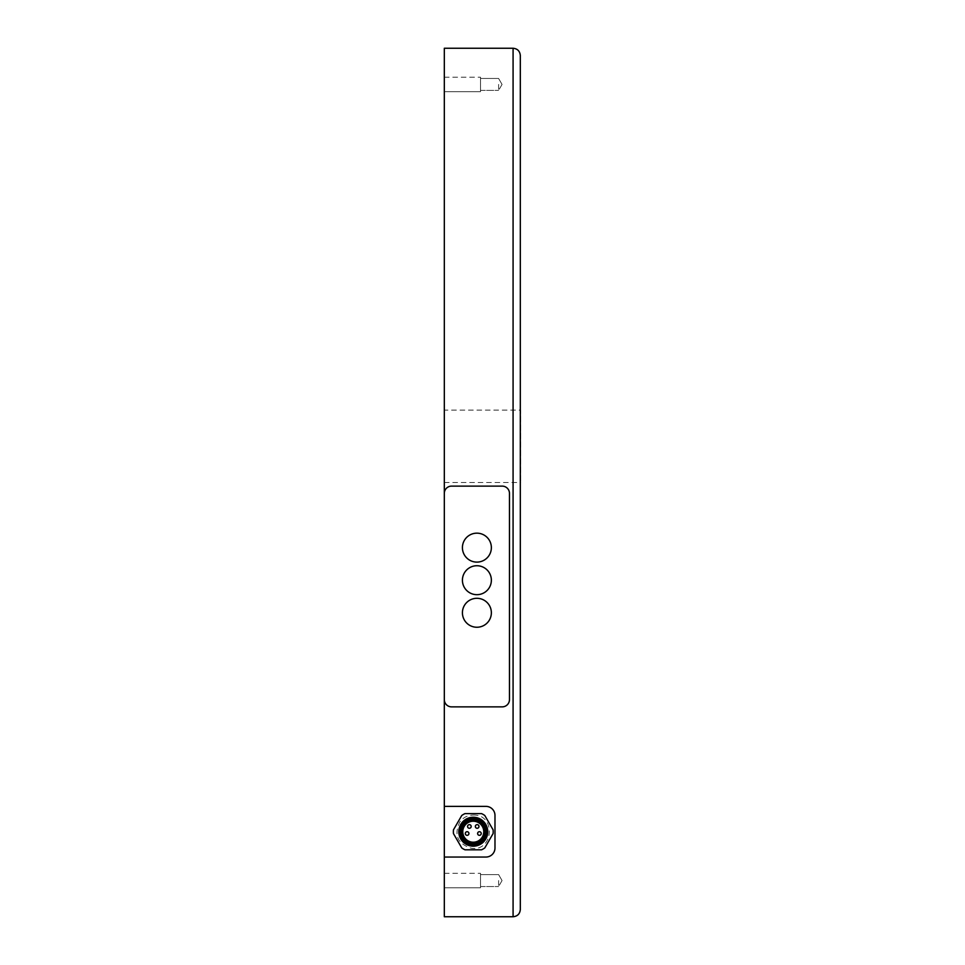 <?xml version="1.0" encoding="UTF-8"?>
<svg xmlns="http://www.w3.org/2000/svg" width="965" height="965" viewBox="0 0 965 965"><rect width="100%" height="100%" fill="white"/><g stroke="black" fill="none" stroke-linecap="round" stroke-linejoin="round"><path stroke-width="0.72" stroke-dasharray="4.83 3.62" d="M444.322 48.25L444.322 916.75L513.078 916.75L513.078 48.25L444.322 48.25M444.322 91.675L444.322 77.2L444.322 91.675L444.322 77.2L444.322 91.675L480.51 91.675L480.51 77.2L480.51 91.675L480.51 77.2L480.51 91.675L444.322 91.675M444.322 887.8L444.322 873.325L444.322 887.8L444.322 873.325L444.322 887.8L480.51 887.8L480.51 873.325L480.51 887.8L480.51 873.325L480.51 887.8L444.322 887.8M444.322 410.125L444.322 482.5L444.322 410.125L520.678 410.125L520.678 482.5L520.678 410.125M520.316 55.488L520.316 909.513M520.316 84.438L520.316 880.562M444.322 806.378L485.938 806.378A9.047 9.047 0 0 1 494.985 815.425L494.985 847.994A9.047 9.047 0 0 1 485.938 857.041L444.322 857.041M480.51 84.438L480.51 90.408L480.51 84.438M498.603 84.438L498.603 90.408L498.603 84.438M502.053 84.438L498.603 90.408L502.053 84.438L498.603 78.467L480.51 78.467L498.603 78.467L502.053 84.438M480.51 880.562L480.51 886.533L480.51 880.562M498.603 880.562L498.603 886.533L498.603 880.562M502.053 880.562L498.603 886.533L502.053 880.562L498.603 874.592L480.51 874.592L498.603 874.592L502.053 880.562M473.272 819.406A12.304 12.304 0 0 0 462.621 837.861A12.304 12.304 0 0 0 483.923 837.861A12.304 12.304 0 0 0 473.272 819.406A12.304 12.304 0 0 0 460.968 831.709A12.304 12.304 0 0 0 473.272 844.013A12.304 12.304 0 0 0 485.576 831.709A12.304 12.304 0 0 0 473.272 819.406A12.304 12.304 0 0 0 462.621 837.861A12.304 12.304 0 0 0 483.923 837.861A12.304 12.304 0 0 0 473.272 819.406A12.304 12.304 0 0 0 462.621 837.861A12.304 12.304 0 0 0 483.923 837.861A12.304 12.304 0 0 0 473.272 819.406A12.304 12.304 0 0 0 462.621 837.861A12.304 12.304 0 0 0 483.923 837.861A12.304 12.304 0 0 0 473.272 819.406A12.304 12.304 0 0 0 462.621 837.861A12.304 12.304 0 0 0 483.923 837.861A12.304 12.304 0 0 0 473.272 819.406M473.272 846.184A14.475 14.475 0 0 0 487.747 831.709A14.475 14.475 0 0 0 473.272 817.234A14.475 14.475 0 0 0 458.797 831.709A14.475 14.475 0 0 0 473.272 846.184M493.091 829.84L484.792 815.485A19.903 19.903 0 0 0 481.559 813.616L464.985 813.616A19.903 19.903 0 0 0 461.753 815.485L453.454 829.84A19.903 19.903 0 0 0 453.454 833.579L461.753 847.933A19.903 19.903 0 0 0 464.985 849.803L481.559 849.803A19.903 19.903 0 0 0 484.792 847.933L493.091 833.579A19.903 19.903 0 0 0 493.091 829.84M473.272 817.234A14.475 14.475 0 0 0 460.739 838.947A14.475 14.475 0 0 0 485.805 838.947A14.475 14.475 0 0 0 473.272 817.234M473.272 818.682A13.028 13.028 0 0 0 461.994 838.223A13.028 13.028 0 0 0 484.551 838.223A13.028 13.028 0 0 0 473.272 818.682M473.272 820.129A11.58 11.58 0 0 0 463.248 837.499A11.58 11.58 0 0 0 483.296 837.499A11.58 11.58 0 0 0 473.272 820.129M473.272 842.204A10.494 10.494 0 0 0 482.355 826.462A10.494 10.494 0 0 0 464.189 826.462A10.494 10.494 0 0 0 473.272 842.204M481.233 833.519A1.809 1.809 0 0 0 478.519 831.951A1.809 1.809 0 0 0 478.519 835.087A1.809 1.809 0 0 0 481.233 833.519M478.966 826.462A1.809 1.809 0 0 0 476.252 824.894A1.809 1.809 0 0 0 476.252 828.03A1.809 1.809 0 0 0 478.966 826.462M471.185 826.462A1.809 1.809 0 0 0 468.483 824.894A1.809 1.809 0 0 0 468.483 828.03A1.809 1.809 0 0 0 471.185 826.462M468.93 833.519A1.809 1.809 0 0 0 466.216 831.951A1.809 1.809 0 0 0 466.216 835.087A1.809 1.809 0 0 0 468.93 833.519M473.272 844.737A13.028 13.028 0 0 0 484.551 825.196A13.028 13.028 0 0 0 461.994 825.196A13.028 13.028 0 0 0 473.272 844.737M451.56 706.863L502.222 706.863A7.238 7.238 0 0 0 509.46 699.625L509.46 493.356A7.238 7.238 0 0 0 502.222 486.119L451.56 486.119A7.238 7.238 0 0 0 444.322 493.356L444.322 699.625A7.238 7.238 0 0 0 451.56 706.863M491.366 547.638A14.475 14.475 0 0 0 469.653 535.105A14.475 14.475 0 0 0 469.653 560.17A14.475 14.475 0 0 0 491.366 547.638M491.366 580.206A14.475 14.475 0 0 0 469.653 567.673A14.475 14.475 0 0 0 469.653 592.739A14.475 14.475 0 0 0 491.366 580.206M491.366 612.775A14.475 14.475 0 0 0 469.653 600.242A14.475 14.475 0 0 0 469.653 625.308A14.475 14.475 0 0 0 491.366 612.775M444.322 482.5L520.678 482.5M444.322 77.2L480.51 77.2L444.322 77.2M480.51 90.408L498.603 90.408L480.51 90.408M444.322 873.325L480.51 873.325L444.322 873.325M480.51 886.533L498.603 886.533L480.51 886.533M473.272 815.063C496.143 814.207 493.766 851.938 471.185 848.223C457.519 843.724 453.731 834.966 459.81 821.927C463.2 817.488 467.687 815.196 473.272 815.063"/><path stroke-width="1.45" d="M520.316 909.513C519.882 913.903 517.469 916.316 513.078 916.75L444.322 916.75L444.322 857.041L485.938 857.041A9.047 9.047 0 0 0 494.985 847.994L494.985 815.425A9.047 9.047 0 0 0 485.938 806.378L444.322 806.378L444.322 48.25L513.078 48.25C517.469 48.684 519.882 51.097 520.316 55.488C519.882 51.097 517.469 48.684 513.078 48.25L513.078 916.75C517.469 916.316 519.882 913.903 520.316 909.513L520.316 55.488M444.322 857.041L444.322 806.378M520.316 84.438L520.316 880.562M484.792 815.485A19.903 19.903 0 0 0 481.559 813.616L464.985 813.616A19.903 19.903 0 0 0 461.753 815.485L453.454 829.84A19.903 19.903 0 0 0 453.454 833.579L461.753 847.933A19.903 19.903 0 0 0 464.985 849.803L481.559 849.803A19.903 19.903 0 0 0 484.792 847.933L493.091 833.579A19.903 19.903 0 0 0 493.091 829.84L484.792 815.485M473.272 817.234A14.475 14.475 0 0 0 460.739 838.947A14.475 14.475 0 0 0 485.805 838.947A14.475 14.475 0 0 0 473.272 817.234M473.272 818.682A13.028 13.028 0 0 0 461.994 838.223A13.028 13.028 0 0 0 484.551 838.223A13.028 13.028 0 0 0 473.272 818.682M473.272 820.129A11.58 11.58 0 0 0 463.248 837.499A11.58 11.58 0 0 0 483.296 837.499A11.58 11.58 0 0 0 473.272 820.129M473.272 842.204A10.494 10.494 0 0 0 482.355 826.462A10.494 10.494 0 0 0 464.189 826.462A10.494 10.494 0 0 0 473.272 842.204M479.424 831.709A1.809 1.809 0 0 1 481.233 833.519A1.809 1.809 0 0 1 479.424 835.328A1.809 1.809 0 0 1 477.615 833.519A1.809 1.809 0 0 1 479.424 831.709A1.809 1.809 0 0 1 481.233 833.519A1.809 1.809 0 0 1 479.424 835.328A1.809 1.809 0 0 1 477.615 833.519A1.809 1.809 0 0 1 479.424 831.709M477.156 824.653A1.809 1.809 0 0 1 478.966 826.462A1.809 1.809 0 0 1 477.156 828.272A1.809 1.809 0 0 1 475.347 826.462A1.809 1.809 0 0 1 477.156 824.653A1.809 1.809 0 0 1 478.966 826.462A1.809 1.809 0 0 1 477.156 828.272A1.809 1.809 0 0 1 475.347 826.462A1.809 1.809 0 0 1 477.156 824.653M469.376 824.653A1.809 1.809 0 0 1 471.185 826.462A1.809 1.809 0 0 1 469.376 828.272A1.809 1.809 0 0 1 467.567 826.462A1.809 1.809 0 0 1 469.376 824.653A1.809 1.809 0 0 1 471.185 826.462A1.809 1.809 0 0 1 469.376 828.272A1.809 1.809 0 0 1 467.567 826.462A1.809 1.809 0 0 1 469.376 824.653M467.12 831.709A1.809 1.809 0 0 1 468.93 833.519A1.809 1.809 0 0 1 467.12 835.328A1.809 1.809 0 0 1 465.311 833.519A1.809 1.809 0 0 1 467.12 831.709A1.809 1.809 0 0 1 468.93 833.519A1.809 1.809 0 0 1 467.12 835.328A1.809 1.809 0 0 1 465.311 833.519A1.809 1.809 0 0 1 467.12 831.709M451.56 706.863L502.222 706.863A7.238 7.238 0 0 0 509.46 699.625L509.46 493.356A7.238 7.238 0 0 0 502.222 486.119L451.56 486.119A7.238 7.238 0 0 0 444.322 493.356L444.322 699.625A7.238 7.238 0 0 0 451.56 706.863M491.366 547.638A14.475 14.475 0 0 1 469.653 560.17A14.475 14.475 0 0 1 469.653 535.105A14.475 14.475 0 0 1 491.366 547.638M491.366 580.206A14.475 14.475 0 0 1 469.653 592.739A14.475 14.475 0 0 1 469.653 567.673A14.475 14.475 0 0 1 491.366 580.206M491.366 612.775A14.475 14.475 0 0 1 469.653 625.308A14.475 14.475 0 0 1 469.653 600.242A14.475 14.475 0 0 1 491.366 612.775"/></g></svg>
